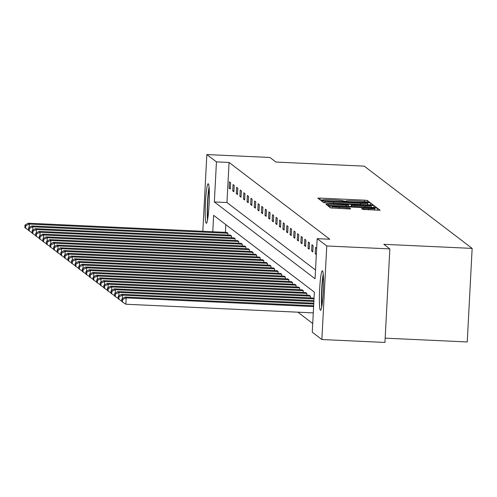 <?xml version="1.0" encoding="UTF-8"?>
<svg xmlns="http://www.w3.org/2000/svg" width="497" height="497" viewBox="0 0 497 497"><rect width="100%" height="100%" fill="white"/><g stroke="black" fill="none" stroke-linecap="round" stroke-linejoin="round"><path stroke-width="0.75" d="M368.165 202.322L369.749 202.291L367.345 200.453L364.643 200.167L320.062 198.104L317.8 198.148L320.211 199.987L323.367 199.912A7.971 0.516 3 0 1 323.336 199.862A7.971 0.516 3 0 1 330.567 199.732L334.282 199.9A7.971 0.516 3 0 1 342.93 200.819L345.135 201.254L346.403 200.981A7.971 0.516 3 0 1 346.366 200.931A7.971 0.516 3 0 1 353.603 200.794L357.318 200.968A7.971 0.516 3 0 1 365.966 201.888L368.165 202.322M320.41 310.283A19.787 1.858 92.7 0 1 319.614 289.832A19.787 1.858 92.7 0 1 322.36 270.79A19.787 1.858 92.7 0 1 322.478 270.84A19.787 1.858 92.7 0 1 323.267 291.285A19.787 1.858 92.7 0 1 320.528 310.327A19.787 1.858 92.7 0 1 320.41 310.283M206.236 223.24A19.787 1.858 92.7 0 1 205.441 202.795A19.787 1.858 92.7 0 1 208.187 183.753A19.787 1.858 92.7 0 1 208.305 183.797A19.787 1.858 92.7 0 1 209.094 204.248A19.787 1.858 92.7 0 1 206.354 223.29A19.787 1.858 92.7 0 1 206.236 223.24M362.717 209.43L380.186 210.25L377.515 208.206L374.813 207.92L327.97 205.895L330.642 207.945L348.453 208.926L350.714 208.889L349.565 208.001L339.37 207.367A6.66 0.429 3 0 1 332.114 206.559A6.66 0.429 3 0 1 338.159 206.448L367.513 207.808A6.66 0.429 3 0 1 374.769 208.616A6.66 0.429 3 0 1 368.718 208.728L361.567 208.541L362.717 209.43M202.826 231.285L206.845 154.555L269.927 157.474L275.941 162.059L364.251 166.147L472.15 248.401L383.839 244.313L389.847 248.898L326.765 245.978L321.863 339.526L312.265 332.207L314.365 292.137L213.642 215.344L212.784 231.745M206.845 154.555L216.443 161.873L214.344 201.944L315.067 278.736L317.167 238.659L326.765 245.978M317.167 238.659L329.784 239.243L229.061 162.457L216.443 161.873M370.905 204.944L373.154 204.882L370.495 202.857L367.792 202.571L320.95 200.546L323.622 202.59L326.324 202.875L370.905 204.944M373.893 207.591L374.005 205.528L376.664 207.56M328.188 205.441L328.244 204.342L325.982 204.385L327.132 205.267L329.834 205.553L376.676 207.578M328.244 204.342L346.322 205.18L348.583 205.137L347.819 204.547L325.976 203.143L374.005 205.528M389.847 248.898L384.945 342.445L321.863 339.526M385.169 338.153L467.248 341.955L472.15 248.401M111.862 291.31L111.061 290.702L110.93 293.23L111.732 293.839L111.862 291.31L115.416 289.701L114.267 288.825L312.899 298.02L314.011 298.871L115.416 289.701L115.242 293.087M306.873 293.429L108.247 284.234L107.097 283.358L305.723 292.553L306.873 293.429L306.779 295.168M299.703 287.956L101.071 278.761L99.922 277.885L298.548 287.08L299.703 287.956L299.61 289.701M292.528 282.489L93.896 273.294L92.746 272.418L291.379 281.613L292.528 282.489L292.435 284.228M285.353 277.022L86.726 267.827L85.577 266.951L284.203 276.146L285.353 277.022L285.266 278.761M278.183 271.555L79.551 262.36L78.402 261.484L277.034 270.679L278.183 271.555L278.09 273.294M271.008 266.081L72.376 256.887L71.226 256.011L269.859 265.205L271.008 266.081L270.915 267.827M263.832 260.614L65.206 251.42L64.057 250.544L262.683 259.738L263.832 260.614L263.745 262.354M256.663 255.147L58.031 245.953L56.882 245.077L255.514 254.271L256.663 255.147L256.57 256.887M249.488 249.68L50.862 240.486L49.706 239.61L248.338 248.804L249.488 249.68L249.395 251.42M242.312 244.207L43.686 235.013L42.537 234.137L241.163 243.331L242.312 244.207L242.225 245.953M235.143 238.74L36.511 229.546L35.362 228.67L233.994 237.864L235.143 238.74L235.05 240.48M227.968 233.273L29.342 224.079L28.192 223.203L226.818 232.397L227.968 233.273L227.874 235.013M225.806 224.619L225.402 232.329M297.852 312.184L312.719 323.522M231.552 236.007L32.926 226.812L31.777 225.936L230.403 235.131L231.552 236.007L231.465 237.746M238.728 241.474L40.102 232.279L38.952 231.403L237.578 240.598L238.728 241.474L238.635 243.219M245.903 246.947L47.271 237.746L46.122 236.87L244.754 246.071L245.903 246.947L245.81 248.686M253.072 252.414L54.446 243.219L53.297 242.343L251.923 251.538L253.072 252.414L252.985 254.153M260.248 257.881L61.616 248.686L60.466 247.81L259.099 257.005L260.248 257.881L260.155 259.62M267.423 263.348L68.791 254.153L67.642 253.277L266.274 262.472L267.423 263.348L267.33 265.094M274.592 268.821L75.966 259.62L74.817 258.744L273.443 267.945L274.592 268.821L274.506 270.561M281.768 274.288L83.136 265.094L81.986 264.218L280.619 273.412L281.768 274.288L281.675 276.028M288.943 279.755L90.311 270.561L89.162 269.685L287.794 278.879L288.943 279.755L288.85 281.495M296.113 285.222L97.487 276.028L96.337 275.152L294.963 284.346L296.113 285.222L296.026 286.968M303.288 290.695L104.656 281.495L103.506 280.619L302.139 289.819L303.288 290.695L303.195 292.435M310.457 296.162L111.831 286.968L110.682 286.092L309.308 295.286L310.457 296.162L310.37 297.902M229.061 162.457L226.961 202.528L315.527 270.045M226.961 202.528L214.344 201.944M316.334 254.626L315.216 253.774L315.545 247.45L316.664 248.301M312.781 251.917L311.631 251.041L311.961 244.717L313.11 245.593L312.781 251.917M309.19 249.177L308.041 248.301L308.376 241.983L309.525 242.859L309.19 249.177M305.605 246.444L304.456 245.568L304.785 239.25L305.935 240.126L305.605 246.444M302.021 243.71L300.871 242.834L301.201 236.516L302.35 237.392L302.021 243.71M298.43 240.977L297.281 240.101L297.616 233.783L298.765 234.659L298.43 240.977M294.845 238.243L293.696 237.367L294.025 231.043L295.175 231.919L294.845 238.243M291.261 235.51L290.111 234.634L290.441 228.309L291.59 229.185L291.261 235.51M287.67 232.776L286.52 231.9L286.856 225.576L288.005 226.452L287.67 232.776M284.085 230.043L282.936 229.167L283.265 222.842L284.421 223.718L284.085 230.043M280.501 227.303L279.351 226.427L279.681 220.109L280.83 220.985L280.501 227.303M276.916 224.569L275.767 223.693L276.096 217.375L277.245 218.251L276.916 224.569M273.325 221.836L272.176 220.96L272.511 214.642L273.661 215.518L273.325 221.836M269.741 219.102L268.591 218.226L268.92 211.908L270.07 212.784L269.741 219.102M266.156 216.369L265.007 215.493L265.336 209.169L266.485 210.045L266.156 216.369M262.565 213.635L261.416 212.759L261.751 206.435L262.901 207.311L262.565 213.635M258.98 210.902L257.831 210.026L258.16 203.702L259.31 204.578L258.98 210.902M255.396 208.168L254.247 207.292L254.576 200.968L255.725 201.844L255.396 208.168M251.805 205.429L250.656 204.553L250.991 198.235L252.141 199.111L251.805 205.429M248.22 202.695L247.071 201.819L247.4 195.501L248.55 196.377L248.22 202.695M244.636 199.962L243.487 199.086L243.816 192.768L244.965 193.644L244.636 199.962M241.045 197.228L239.896 196.352L240.231 190.034L241.38 190.91L241.045 197.228M237.46 194.495L236.311 193.619L236.64 187.294L237.79 188.17L237.46 194.495M233.876 191.761L232.726 190.885L233.056 184.561L234.205 185.437L233.876 191.761M230.285 189.028L229.136 188.152L229.471 181.827L230.62 182.703L230.285 189.028M229.136 188.152L230.328 188.208M232.726 190.885L233.919 190.941M236.311 193.619L237.504 193.675M239.896 196.352L241.088 196.408M243.487 199.086L244.679 199.142M247.071 201.819L248.264 201.875M250.656 204.553L251.849 204.609M254.247 207.292L255.439 207.342M257.831 210.026L259.024 210.082M261.416 212.759L262.609 212.815M265.007 215.493L266.199 215.549M268.591 218.226L269.784 218.282M272.176 220.96L273.369 221.016M275.767 223.693L276.953 223.749M279.351 226.427L280.544 226.483M282.936 229.167L284.129 229.216M286.52 231.9L287.713 231.956M290.111 234.634L291.304 234.69M293.696 237.367L294.889 237.423M297.281 240.101L298.473 240.157M300.871 242.834L302.064 242.89M304.456 245.568L305.649 245.624M308.041 248.301L309.233 248.357M311.631 251.041L312.824 251.091M315.216 253.774L316.372 253.824M367.277 202.882L326.249 200.869L324.665 200.9L325.001 201.161A7.971 0.516 3 0 0 333.649 202.08L360.4 203.316A7.971 0.516 3 0 0 367.637 203.186A7.971 0.516 3 0 0 367.6 203.13L367.277 202.882M365.084 206.044A6.66 0.429 3 0 0 371.135 205.932A6.66 0.429 3 0 0 363.879 205.124L351.273 204.689L352.044 205.28L354.746 205.565L365.084 206.044L365.022 207.181M25.788 225.688L24.98 225.079L24.85 227.607L25.658 228.216L25.788 225.688L29.342 224.079L29.161 227.464M28.192 223.203L24.98 225.079M25.658 228.216L28.453 230.036M29.373 228.427L28.571 227.812L28.435 230.341L29.242 230.956L29.373 228.427L32.926 226.812L32.746 230.198M31.777 225.936L28.571 227.812M29.242 230.956L32.038 232.77M32.957 231.161L32.156 230.546L32.025 233.074L32.827 233.689L32.957 231.161L36.511 229.546L36.337 232.931M35.362 228.67L32.156 230.546M32.827 233.689L35.629 235.503M207.802 218.444A17.128 1.609 92.7 0 1 207.498 211.119A17.128 1.609 92.7 0 1 209.181 188.711M209.256 200.161A15.854 1.491 -87.3 0 0 208.939 207.044M209.057 187.052A19.663 1.845 -87.3 0 0 207.23 212.231A19.663 1.845 -87.3 0 0 207.522 220.084M321.975 305.481A17.128 1.609 92.7 0 1 321.671 298.163A17.128 1.609 92.7 0 1 323.354 275.748M323.429 287.204A15.854 1.491 -87.3 0 0 323.112 294.087M323.23 274.089A19.663 1.845 -87.3 0 0 321.404 299.275A19.663 1.845 -87.3 0 0 321.696 307.121M36.548 233.894L35.741 233.279L35.61 235.808L36.411 236.423L36.548 233.894L40.102 232.279L39.922 235.665M38.952 231.403L35.741 233.279M36.411 236.423L39.213 238.243M40.133 236.628L39.331 236.013L39.195 238.541L40.002 239.156L40.133 236.628L43.686 235.013L43.506 238.405M42.537 234.137L39.331 236.013M40.002 239.156L42.798 240.977M43.717 239.361L42.916 238.746L42.785 241.275L43.587 241.89L43.717 239.361L47.271 237.746L47.097 241.138M46.122 236.87L42.916 238.746M43.587 241.89L46.383 243.71M47.308 242.095L46.501 241.48L46.37 244.008L47.172 244.623L47.308 242.095L50.862 240.486L50.682 243.872M49.706 239.61L46.501 241.48M47.172 244.623L49.973 246.444M50.893 244.828L50.091 244.22L49.955 246.748L50.762 247.357L50.893 244.828L54.446 243.219L54.266 246.605M53.297 242.343L50.091 244.22M50.762 247.357L53.558 249.177M54.477 247.562L53.676 246.953L53.546 249.482L54.347 250.09L54.477 247.562L58.031 245.953L57.857 249.339M56.882 245.077L53.676 246.953M54.347 250.09L57.143 251.911M58.068 250.302L57.261 249.687L57.13 252.215L57.932 252.83L58.068 250.302L61.616 248.686L61.442 252.072M60.466 247.81L57.261 249.687M57.932 252.83L60.733 254.644M61.653 253.035L60.851 252.42L60.715 254.949L61.522 255.564L61.653 253.035L65.206 251.42L65.026 254.806M64.057 250.544L60.851 252.42M61.522 255.564L64.318 257.378M65.237 255.769L64.436 255.154L64.299 257.682L65.107 258.297L65.237 255.769L68.791 254.153L68.617 257.539M67.642 253.277L64.436 255.154M65.107 258.297L67.903 260.117M68.828 258.502L68.021 257.887L67.89 260.416L68.692 261.031L68.828 258.502L72.376 256.887L72.202 260.279M71.226 256.011L68.021 257.887M68.692 261.031L71.493 262.851M72.413 261.236L71.605 260.621L71.475 263.149L72.282 263.764L72.413 261.236L75.966 259.62L75.786 263.012M74.817 258.744L71.605 260.621M72.282 263.764L75.078 265.584M75.998 263.969L75.196 263.354L75.059 265.883L75.867 266.498L75.998 263.969L79.551 262.36L79.371 265.746M78.402 261.484L75.196 263.354M75.867 266.498L78.663 268.318M79.588 266.703L78.781 266.094L78.65 268.622L79.452 269.231L79.588 266.703L83.136 265.094L82.962 268.479M81.986 264.218L78.781 266.094M79.452 269.231L82.254 271.051M83.173 269.436L82.365 268.827L82.235 271.356L83.042 271.965L83.173 269.436L86.726 267.827L86.546 271.213M85.577 266.951L82.365 268.827M83.042 271.965L85.838 273.785M86.758 272.176L85.956 271.561L85.819 274.089L86.627 274.704L86.758 272.176L90.311 270.561L90.131 273.946M89.162 269.685L85.956 271.561M86.627 274.704L89.423 276.518M90.348 274.909L89.541 274.294L89.41 276.823L90.212 277.438L90.348 274.909L93.896 273.294L93.722 276.68M92.746 272.418L89.541 274.294M90.212 277.438L93.014 279.252M93.933 277.643L93.125 277.028L92.995 279.556L93.803 280.171L93.933 277.643L97.487 276.028L97.306 279.413M96.337 275.152L93.125 277.028M93.803 280.171L96.598 281.992M97.518 280.376L96.716 279.761L96.58 282.29L97.387 282.905L97.518 280.376L101.071 278.761L100.891 282.153M99.922 277.885L96.716 279.761M97.387 282.905L100.183 284.725M101.108 283.11L100.301 282.495L100.17 285.023L100.972 285.638L101.108 283.11L104.656 281.495L104.482 284.887M103.506 280.619L100.301 282.495M100.972 285.638L103.774 287.459M104.693 285.843L103.885 285.228L103.755 287.757L104.563 288.372L104.693 285.843L108.247 284.234L108.066 287.62M107.097 283.358L103.885 285.228M104.563 288.372L107.358 290.192M108.278 288.577L107.476 287.968L107.34 290.497L108.147 291.105L108.278 288.577L111.831 286.968L111.651 290.354M110.682 286.092L107.476 287.968M108.147 291.105L110.943 292.926M114.267 288.825L111.061 290.702M111.732 293.839L114.527 295.659M313.88 301.455L119.007 292.435L117.857 291.559L313.924 300.635M115.453 294.05L114.645 293.435L114.515 295.963L115.316 296.579L115.453 294.05L119.007 292.435L118.826 295.821M117.857 291.559L114.645 293.435M115.316 296.579L118.118 298.393M313.744 304.021L122.591 295.168L121.442 294.292L313.787 303.195M119.038 296.784L118.236 296.169L118.1 298.697L118.907 299.312L119.038 296.784L122.591 295.168L122.411 298.554M121.442 294.292L118.236 296.169M118.907 299.312L121.703 301.126M313.607 306.581L126.176 297.902L125.027 297.026L313.65 305.761M122.622 299.517L121.821 298.902L121.69 301.43L122.492 302.046L122.622 299.517L126.176 297.902L125.847 304.226L313.278 312.899M125.027 297.026L121.821 298.902M122.492 302.046L125.847 304.226M319.975 199.813L320.062 198.104M364.568 201.565L364.643 200.167M367.252 202.267L367.345 200.453M323.118 202.211L323.212 200.502M367.674 204.795L367.792 202.571M370.383 204.919L370.495 202.857M324.578 202.757L324.678 200.912L324.572 202.751M324.92 202.788L325.001 201.161M333.593 203.217L333.649 202.08M360.337 204.453L360.4 203.316M346.266 206.317L346.322 205.18M348.509 206.417L348.571 205.149L348.515 206.417M371.184 207.466L371.302 205.242M351.186 206.541L351.286 204.702L351.18 206.541M351.975 206.578L352.044 205.28M354.684 206.702L354.746 205.565M363.767 209.597L363.823 208.504M368.656 209.864L368.718 208.728M339.308 208.504L339.37 207.367M346.8 208.852L346.863 207.715M349.515 208.964L349.565 208.001M330.138 207.56L330.232 205.857M374.695 210.144L374.813 207.92M377.403 210.268L377.515 208.206M346.347 201.279L346.366 200.931M323.317 200.21L323.336 199.862M367.55 204.789L367.637 203.186M371.054 207.46L371.135 205.932M374.688 210.144L374.769 208.616M332.027 208.144L332.114 206.559"/></g></svg>
